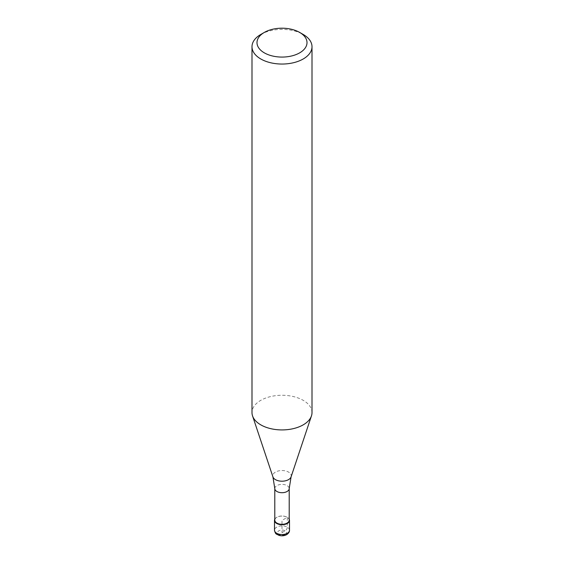 <?xml version="1.0" encoding="UTF-8"?>
<svg xmlns="http://www.w3.org/2000/svg" width="564" height="564" viewBox="0 0 564 564"><rect width="100%" height="100%" fill="white"/><g stroke="black" fill="none" stroke-linecap="round" stroke-linejoin="round"><path stroke-width="0.42" stroke-dasharray="2.82 2.11" d="M274.795 519.19A7.501 4.329 180 0 1 276.698 517.336A7.501 4.329 180 0 1 289.205 519.19A7.501 4.329 0 0 0 287.302 517.336A7.501 4.329 0 0 0 276.698 517.336L276.698 517.336A7.501 4.329 0 0 0 274.795 519.19M289.205 520.156A7.205 4.16 0 0 0 287.09 517.216A7.205 4.16 0 0 0 276.91 517.216L276.91 517.216A7.205 4.16 0 0 0 274.795 520.156M312.005 412.601A30.005 17.322 0 0 0 293.484 396.591A30.005 17.322 0 0 0 260.779 400.348A30.005 17.322 0 0 0 251.995 412.601M260.779 34.467A30.005 17.322 180 0 1 303.221 34.467M282 532.649L285.18 530.816A3.003 1.734 120 0 0 287.302 527.136L287.302 517.336L282 520.403L282 532.649M289.501 530.202A7.501 4.329 0 0 0 284.869 526.198A7.501 4.329 0 0 0 276.698 527.136A7.501 4.329 0 0 0 274.499 530.202M285.18 534.489A4.498 2.601 0 0 0 285.18 530.816A4.498 2.601 0 0 0 278.82 530.816A4.498 2.601 0 0 0 278.82 534.489A4.498 2.601 0 0 0 285.18 534.489M274.795 488.544A7.205 4.16 180 0 1 276.91 485.604A7.205 4.16 180 0 1 284.757 484.702A7.205 4.16 180 0 1 289.205 488.544M291.08 476.869A9.25 5.337 0 0 0 286.336 471.144A9.25 5.337 0 0 0 275.465 472.089A9.25 5.337 0 0 0 272.92 476.869"/><path stroke-width="0.85" d="M287.302 523.462A7.501 4.329 180 0 1 279.131 524.4A7.501 4.329 180 0 1 274.499 520.403A7.501 4.329 180 0 1 274.795 519.19A7.501 4.329 0 0 0 278.179 524.125A7.501 4.329 0 0 0 287.302 523.462A7.501 4.329 0 0 0 289.205 519.19A7.501 4.329 180 0 1 289.501 520.403A7.501 4.329 180 0 1 287.302 523.462M274.795 520.156A7.205 4.16 0 0 0 279.243 523.998A7.205 4.16 0 0 0 287.09 523.096A7.205 4.16 0 0 0 289.205 520.156L289.205 488.544A7.205 4.16 180 0 1 287.09 491.484A7.205 4.16 180 0 1 279.243 492.386A7.205 4.16 180 0 1 274.795 488.544L274.795 520.156M251.995 46.72L251.995 412.601A30.005 17.322 0 0 0 252.538 415.879A30.005 17.322 0 0 0 273.209 429.162A30.005 17.322 0 0 0 303.221 424.847A30.005 17.322 0 0 0 311.462 415.879A30.005 17.322 0 0 0 312.005 412.601L312.005 46.72A30.005 17.322 180 0 1 303.221 58.973A30.005 17.322 180 0 1 270.516 62.724A30.005 17.322 180 0 1 251.995 46.72A30.005 17.322 180 0 1 260.779 34.467L264.319 32.43A25.006 14.438 180 0 1 299.681 32.43A25.006 14.438 180 0 1 299.681 52.847A25.006 14.438 180 0 1 264.319 52.847A25.006 14.438 180 0 1 264.319 32.43L260.779 34.467M299.681 32.43L303.221 34.467A30.005 17.322 180 0 1 312.005 46.72M274.499 530.202A7.501 4.329 0 0 0 279.131 534.2A7.501 4.329 0 0 0 287.302 533.262A7.501 4.329 0 0 0 289.501 530.202C289.607 531.796 288.669 533.276 286.681 534.637C284.157 535.948 281.471 536.152 278.623 535.236C276.663 533.826 275.542 534.968 274.499 530.202L274.499 520.403M274.795 488.544L272.92 476.869A9.25 5.337 0 0 0 279.293 480.965A9.25 5.337 0 0 0 288.535 479.633A9.25 5.337 0 0 0 291.08 476.869L289.205 488.544M289.501 520.403L289.501 530.202M291.08 476.869L311.462 415.879M272.92 476.869L252.538 415.879"/></g></svg>
